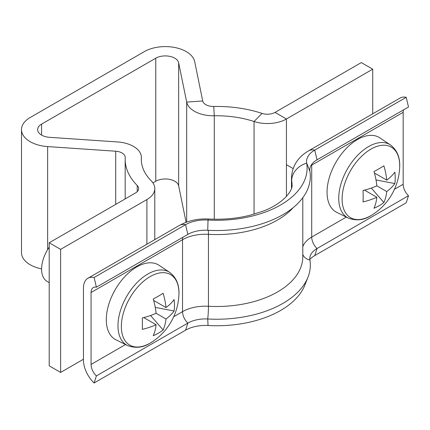 <?xml version="1.0" encoding="UTF-8"?>
<svg xmlns="http://www.w3.org/2000/svg" width="430" height="430" viewBox="0 0 430 430"><rect width="100%" height="100%" fill="white"/><g stroke="black" fill="none" stroke-linecap="round" stroke-linejoin="round"><path stroke-width="0.64" d="M372.724 113.826L372.724 69.176L361.302 62.586L275.023 112.402A10.766 6.213 180 0 1 262.069 113.402A91.504 52.831 0 0 0 213.753 106.468A10.766 6.213 180 0 1 202.718 100.985L194.688 61.684A29.605 17.093 0 0 0 174.994 47.536A29.605 17.093 0 0 0 144.356 51.6L30.17 117.519A29.605 17.093 0 0 0 21.5 129.607A29.605 17.093 0 0 0 47.639 146.582L115.713 151.22A10.766 6.213 180 0 1 122.066 152.994A10.766 6.213 180 0 1 125.216 157.391A10.766 6.213 180 0 1 125.211 157.59A91.504 52.831 0 0 0 125.168 159.272A91.504 52.831 0 0 0 137.218 185.48A10.766 6.213 180 0 1 138.637 188.566A10.766 6.213 180 0 1 135.488 192.963L49.203 242.778L49.203 365.833L60.619 372.428L60.619 249.368L49.203 242.778M372.724 69.176L286.439 118.992A26.913 15.539 180 0 1 254.055 121.496A75.357 43.505 0 0 0 214.269 115.788A26.913 15.539 180 0 1 186.684 102.077L178.654 62.775A13.459 7.767 0 0 0 169.7 56.346A13.459 7.767 0 0 0 155.773 58.19L41.592 124.114A13.459 7.767 0 0 0 37.647 129.607A13.459 7.767 0 0 0 49.531 137.32L117.605 141.959A26.913 15.539 180 0 1 133.483 146.404A26.913 15.539 180 0 1 141.368 157.391A26.913 15.539 180 0 1 141.352 157.885A75.357 43.505 0 0 0 141.314 159.272A75.357 43.505 0 0 0 151.242 180.858A26.913 15.539 180 0 1 154.784 188.566A26.913 15.539 180 0 1 146.904 199.552L60.619 249.368M155.773 58.19L155.773 181.25L152.929 182.89M155.773 181.25A13.459 7.767 180 0 1 169.7 179.401A13.459 7.767 180 0 1 178.654 185.83L186.104 222.294M41.592 268.852A29.605 17.093 180 0 1 21.5 252.668L21.5 129.607M83.458 359.243L60.619 372.428M309.826 259.435A27.988 16.157 180 0 1 314.755 255.587L317.039 248.518A24.763 14.297 180 0 0 310.406 255.452A24.763 14.297 180 0 0 309.901 259.994A93.659 54.072 180 0 1 307.982 277.183A93.659 54.072 180 0 1 207.728 318.985A24.763 14.297 0 0 0 187.856 323.102L96.395 375.906A10.766 6.213 60 0 1 91.069 364.446L91.069 292.507A10.766 6.213 60 0 1 93.299 287.579A10.766 6.213 60 0 1 96.395 287.197L187.856 234.398A24.763 14.297 0 0 1 207.728 230.276A93.659 54.072 180 0 0 309.901 171.285A24.763 14.297 180 0 1 317.039 159.809L408.5 107.011L406.216 97.304A21.532 12.432 -120 0 0 400.018 98.067L308.557 150.871C299.769 155.945 291.938 164.556 291.486 178.305L291.486 188.297M309.901 171.285L306.687 163.077A27.988 16.157 180 0 1 314.755 150.108L406.216 97.304M302.795 246.847A32.298 18.646 180 0 1 311.712 237.059A10.766 6.213 60 0 0 317.039 248.518L408.5 195.72A10.766 6.213 60 0 1 403.173 184.255L403.173 112.316A10.766 6.213 60 0 1 403.523 109.881M314.755 255.587L406.216 202.783L408.5 195.72M291.685 187.588L291.685 180.681A21.532 17.501 170.6 0 1 306.687 163.077A90.429 52.207 180 0 1 208.039 220.031A27.988 16.157 0 0 0 185.572 224.691L94.116 277.495A21.532 12.432 -120 0 0 87.913 278.258A21.532 12.432 -120 0 0 83.458 288.111L83.458 360.05A21.532 12.432 -120 0 0 94.116 382.974L96.395 375.906M307.982 277.183L304.838 285.149A90.429 52.207 180 0 1 208.039 325.51A27.988 16.157 0 0 0 185.572 330.17L94.116 382.974M96.395 287.197L94.116 277.495M121.351 326.477A40.732 23.516 120 0 0 150.151 343.108A40.732 23.516 120 0 0 151.779 342.113L151.779 342.113A59.211 59.211 0 0 0 178.907 295.13L178.907 295.13A40.732 23.516 120 0 0 178.955 293.222A40.732 23.516 120 0 0 150.151 276.592A40.732 23.516 120 0 0 121.351 326.477M127.522 345.526A42.237 24.386 120 0 1 120.045 311.965A42.237 24.386 120 0 1 147.845 274.028A42.237 24.386 120 0 1 169.732 272.416L159.057 265.299A43.059 24.859 120 0 0 136.74 266.949A43.059 24.859 120 0 0 108.398 305.623A43.059 24.859 120 0 0 116.025 339.834L127.522 345.526C135.584 348.472 143.104 347.682 150.086 343.145L151.779 342.113M49.203 247.169A26.913 15.539 120 0 0 47.166 281.467L49.203 282.644M156.095 313.282L165.996 318.995A58.797 33.943 -120 0 1 163.126 329.987A59.066 45.736 -150.1 0 1 153.23 335.701A58.797 33.943 60 0 0 156.095 324.709A58.797 33.943 0 0 1 142.282 329.38A59.066 15.308 -100.9 0 0 142.411 323.892A59.066 15.308 -100.9 0 0 142.282 317.953A58.797 33.943 180 0 0 156.095 313.282A58.797 33.943 60 0 0 153.23 298.979A59.066 15.308 -19.1 0 0 163.126 293.265A58.797 33.943 -120 0 1 165.996 307.568A58.797 33.943 180 0 0 174.08 299.592A59.066 45.736 30.1 0 1 174.478 305.381A59.066 45.736 30.1 0 1 174.08 311.019L155.262 307.38M165.996 318.995A58.797 33.943 0 0 0 174.08 311.019M156.095 324.709L143.754 317.582M165.996 307.568L153.655 300.446M163.126 329.987L150.57 315.507M390.488 144.964C397.223 150.172 400.282 157.74 399.663 167.678L399.663 167.678A40.732 23.516 120 0 0 399.712 165.77A40.732 23.516 120 0 0 370.907 149.14A40.732 23.516 120 0 0 342.103 199.025A40.732 23.516 120 0 0 370.907 215.656A40.732 23.516 120 0 0 372.536 214.661L370.843 215.693C363.861 220.23 356.341 221.02 348.279 218.075L336.781 212.382A43.059 24.859 120 0 1 329.154 178.171A43.059 24.859 120 0 1 357.497 139.497A43.059 24.859 120 0 1 379.814 137.847L390.488 144.964A42.237 24.386 120 0 0 368.601 146.576A42.237 24.386 120 0 0 340.802 184.513A42.237 24.386 120 0 0 348.279 218.075M386.747 191.543A58.797 33.943 -120 0 1 383.882 202.535A59.066 45.736 -150.1 0 1 373.987 208.249A58.797 33.943 60 0 0 376.852 197.257A58.797 33.943 0 0 1 363.033 201.928A59.066 15.308 -100.9 0 0 363.167 196.44A59.066 15.308 -100.9 0 0 363.033 190.501A58.797 33.943 180 0 0 376.852 185.83L386.747 191.543A58.797 33.943 0 0 0 394.837 183.567L376.013 179.928M394.837 183.567A59.066 45.736 30.1 0 0 395.229 177.929A59.066 45.736 30.1 0 0 394.837 172.14A58.797 33.943 180 0 1 386.747 180.116A58.797 33.943 -120 0 0 383.882 165.813A59.066 15.308 -19.1 0 1 373.987 171.527A58.797 33.943 60 0 1 376.852 185.83M386.747 180.116L374.406 172.994M376.852 197.257L364.511 190.13M383.882 202.535L371.321 188.055M41.592 124.114L41.592 135.101M178.654 62.775L178.654 185.83M275.023 112.402L286.439 118.992L286.439 196.451M262.069 113.402L254.055 121.496L254.055 214.172M213.753 106.468L214.269 115.788L214.269 219.219M186.684 222.084L186.684 102.077L202.718 100.985M47.639 146.582L47.639 249.588M115.713 151.22L115.713 204.374M141.352 157.885L141.352 160.659M137.218 185.48L137.218 191.651M146.904 199.552L146.904 244.202M317.039 159.809L314.755 150.108A21.532 12.432 -120 0 0 308.557 150.871M346.295 217.091L311.712 237.059L311.712 165.12L403.173 112.316M310.965 165.566A32.298 18.646 180 0 1 311.712 165.12A10.766 6.213 60 0 1 311.745 164.357M394.455 189.286L403.173 184.255M309.901 259.994A10.766 8.751 -9.4 0 1 302.795 254.361M207.728 230.276L208.039 220.031A21.532 1.677 -86.8 0 1 208.609 219.015C223.154 219.773 237.005 218.51 250.169 215.22L262.09 211.506C283.354 203.922 293.088 190.318 292.029 184.835A75.357 43.505 180 0 0 291.685 180.681A43.059 24.859 180 0 1 291.486 178.305M293.265 207.566A86.124 49.724 180 0 1 208.448 234.328A10.766 0.839 93.2 0 0 208.244 230.303M302.795 197.698L302.795 256.769A86.124 49.724 180 0 1 208.448 306.267L208.448 234.328A32.298 18.646 0 0 0 182.53 239.703L91.069 292.507M208.039 325.51L207.728 318.985A10.766 0.839 93.2 0 0 208.448 306.267A32.298 18.646 0 0 0 182.53 311.642L173.698 316.738M185.572 330.17L187.856 323.102A10.766 6.213 60 0 1 182.53 311.642L182.53 239.703A10.766 6.213 60 0 1 182.879 237.269M125.544 344.543L91.069 364.446M187.856 234.398L185.572 224.691A21.532 12.432 -120 0 0 179.375 225.454L87.913 278.258M141.368 157.391L141.368 160.89M125.168 159.272L125.168 198.918M154.784 188.566L154.784 239.65M208.609 219.015C197.934 218.445 188.189 220.59 179.375 225.454M169.732 272.416C176.467 277.624 179.525 285.192 178.907 295.13M372.536 214.661A59.211 59.211 0 0 0 399.663 167.678M286.439 164.706L293.169 168.592"/></g></svg>
